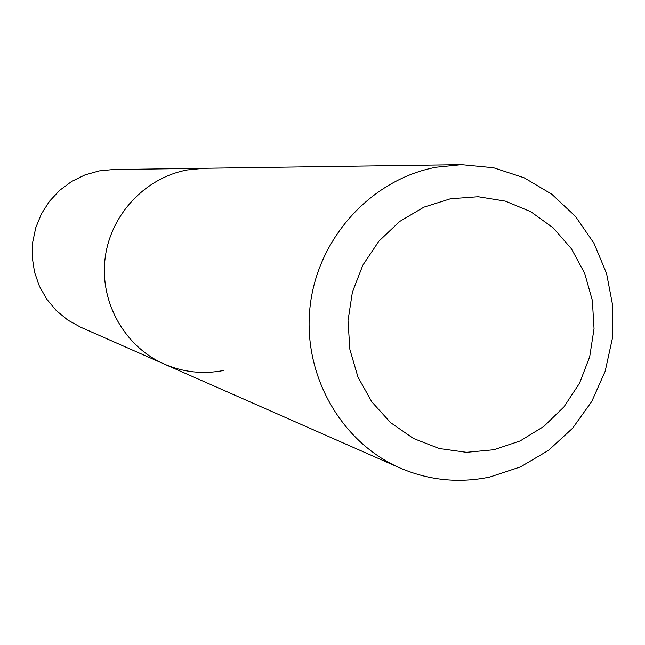 <?xml version="1.0" encoding="UTF-8"?>
<svg xmlns="http://www.w3.org/2000/svg" width="645" height="645" viewBox="0 0 645 645"><rect width="100%" height="100%" fill="white"/><g stroke="black" fill="none" stroke-linecap="round" stroke-linejoin="round"><path stroke-width="0.97" d="M450.508 198.773L478.122 196.741L505.317 201.135L530.73 211.689L553.128 227.83L571.397 248.744L584.684 273.359L592.352 300.465L594.045 328.724L589.699 356.774L579.516 383.235L563.996 406.826L543.872 426.385L520.12 440.938L493.885 449.742L466.464 452.33L439.205 448.525L413.485 438.479L390.612 422.652L371.778 401.819L357.951 377.019L349.888 349.501L348.002 320.686L352.412 292.056L362.893 265.087L378.897 241.174L399.586 221.541L423.87 207.174L450.508 198.773M436.157 167.224L461.514 164.66L493.643 167.773L524.224 177.818L551.91 194.306L575.501 216.454L593.972 243.254L606.566 273.496L612.75 305.851L612.274 338.915L605.179 371.254L591.763 401.456L572.591 428.224L548.492 450.363L520.491 466.899L489.797 477.05C458.909 483.452 428.933 480.404 399.868 467.923C340.125 441.801 301.949 373.399 310.213 305.408C318.243 237.392 371.673 179.237 436.157 167.224M223.605 370.48C203.183 374.439 183.398 372.302 164.241 364.062C124.872 346.825 99.79 302.578 105.038 258.847C110.15 215.099 144.931 177.714 187.34 169.941L204.038 168.281L112.762 169.571L99.225 170.901L84.963 174.916L71.627 181.463L59.671 190.348L49.488 201.272L41.425 213.882L35.749 227.75L32.661 242.423L32.25 257.403L34.54 272.19L39.442 286.299L46.803 299.256L56.357 310.64L67.781 320.065L80.706 327.241L164.241 364.062C124.872 346.825 99.79 302.578 105.038 258.847C110.15 215.099 144.931 177.714 187.34 169.941L204.038 168.281L461.514 164.66M399.868 467.923L164.241 364.062"/></g></svg>
